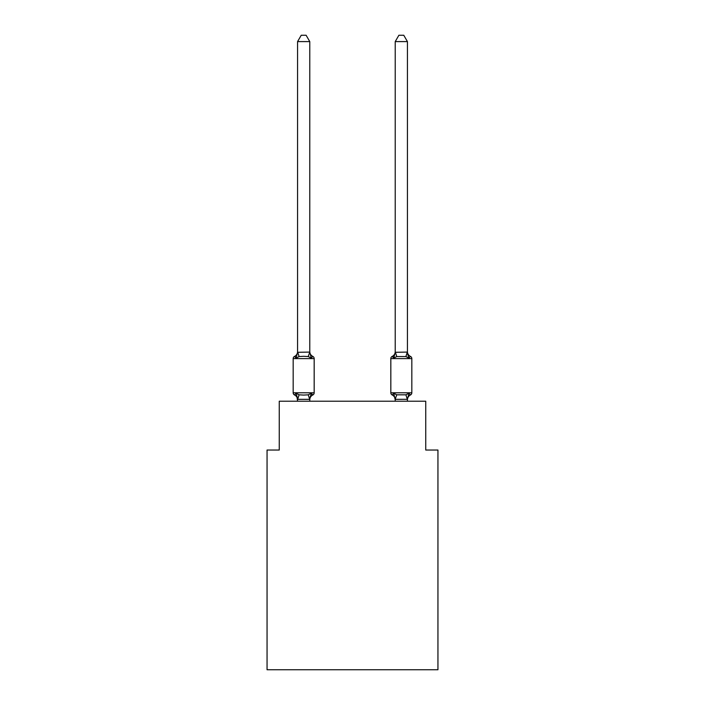 <?xml version="1.0" encoding="UTF-8"?>
<svg xmlns="http://www.w3.org/2000/svg" width="705" height="705" viewBox="0 0 705 705"><rect width="100%" height="100%" fill="white"/><g stroke="black" fill="none" stroke-linecap="round" stroke-linejoin="round"><path stroke-width="1.06" d="M437.946 669.75L437.946 450.028L425.741 450.028L425.741 401.207L279.259 401.207L279.259 450.028L267.054 450.028L267.054 669.75L437.946 669.75M410.451 394.976L408.953 393.258L410.451 394.976A2.441 2.441 0 0 0 411.826 392.782A2.441 2.441 0 0 1 410.451 394.976A2.441 2.441 0 0 0 411.826 392.782A2.441 2.441 0 0 1 410.451 394.976A2.441 2.441 0 0 0 411.826 392.782A2.441 2.441 0 0 1 410.451 394.976A2.441 2.441 0 0 0 411.826 392.782A2.441 2.441 0 0 1 410.451 394.976A2.441 2.441 0 0 0 411.826 392.782A2.441 2.441 0 0 1 410.451 394.976A2.441 2.441 0 0 0 411.826 392.782A2.441 2.441 0 0 1 410.451 394.976A2.441 2.441 0 0 0 411.826 392.782A2.441 2.441 0 0 1 410.451 394.976A5.367 5.367 0 0 0 407.428 399.805L407.428 399.805M407.428 351.575A5.367 5.367 0 0 0 410.451 356.404L408.953 358.122L407.684 354.139L408.953 358.122L410.451 356.404L408.953 358.122L407.684 354.139L408.953 358.122L410.451 356.404L408.953 358.122L407.684 354.139L408.953 358.122L410.451 356.404L408.953 358.122L407.684 354.139L408.953 358.122L410.451 356.404L408.953 358.122L407.684 354.139L408.953 358.122L410.451 356.404L408.953 358.122L407.684 354.139L408.953 358.122L410.451 356.404L408.953 358.122L410.451 356.404L408.953 358.122L407.684 354.139L408.953 358.122L410.451 356.404A2.441 2.441 0 0 1 411.826 358.607L411.826 392.782L390.826 392.782A2.441 2.441 0 0 0 392.2 394.976A5.367 5.367 0 0 1 395.223 399.805A5.367 5.367 0 0 0 392.2 394.976A5.367 5.367 0 0 1 395.223 399.805A5.367 5.367 0 0 0 392.2 394.976A5.367 5.367 0 0 1 395.223 399.805A5.367 5.367 0 0 0 392.2 394.976A5.367 5.367 0 0 1 395.223 399.805A5.367 5.367 0 0 0 392.2 394.976A5.367 5.367 0 0 1 395.223 399.805A5.367 5.367 0 0 0 392.2 394.976A5.367 5.367 0 0 1 395.223 399.805A5.367 5.367 0 0 0 392.2 394.976A5.367 5.367 0 0 1 395.223 399.805L393.698 393.258L392.2 394.976A5.367 5.367 0 0 1 395.223 399.805M407.428 352.297L408.953 358.122L405.904 356.554L396.748 356.554L393.698 358.122L394.262 356.192L393.698 358.122L394.262 356.192L393.698 358.122L394.262 356.192L393.698 358.122L394.262 356.192L393.698 358.122L394.262 356.192L393.698 358.122L394.262 356.192L393.698 358.122L394.262 356.192L393.698 358.122L392.2 356.404A5.367 5.367 0 0 0 395.223 351.575L395.223 352.297L407.428 352.077L407.428 41.595L395.223 41.595L395.223 352.297L393.698 358.122L392.896 356.739M395.223 401.207L395.223 399.083L396.748 394.826L405.904 394.826L408.953 393.258L407.428 399.303L395.32 399.338M311.302 393.258L312.8 394.976L311.302 393.258L312.8 394.976L311.302 393.258L312.8 394.976L311.302 393.258L312.8 394.976L311.302 393.258L312.8 394.976L311.302 393.258L312.8 394.976L311.302 393.258L312.8 394.976L311.302 393.258L309.68 399.338L297.669 399.338L296.047 393.258L294.549 394.976A2.441 2.441 0 0 1 293.174 392.782A2.441 2.441 0 0 0 294.549 394.976L296.047 393.258L294.549 394.976A2.441 2.441 0 0 1 293.174 392.782A2.441 2.441 0 0 0 294.549 394.976L296.047 393.258L294.549 394.976A2.441 2.441 0 0 1 293.174 392.782A2.441 2.441 0 0 0 294.549 394.976L296.047 393.258L294.549 394.976A2.441 2.441 0 0 1 293.174 392.782A2.441 2.441 0 0 0 294.549 394.976L296.047 393.258L294.549 394.976A2.441 2.441 0 0 1 293.174 392.782A2.441 2.441 0 0 0 294.549 394.976L296.047 393.258L294.549 394.976A2.441 2.441 0 0 1 293.174 392.782A2.441 2.441 0 0 0 294.549 394.976L296.047 393.258L294.549 394.976A2.441 2.441 0 0 1 293.174 392.782A2.441 2.441 0 0 0 294.549 394.976L296.047 393.258L294.549 394.976A2.441 2.441 0 0 1 293.174 392.782A2.441 2.441 0 0 0 294.549 394.976L296.047 393.258L294.549 394.976A2.441 2.441 0 0 1 293.174 392.782A2.441 2.441 0 0 0 294.549 394.976L296.047 393.258L294.549 394.976A2.441 2.441 0 0 1 293.174 392.782A2.441 2.441 0 0 0 294.549 394.976L296.047 393.258L294.549 394.976A2.441 2.441 0 0 1 293.174 392.782A2.441 2.441 0 0 0 294.549 394.976L296.047 393.258L294.549 394.976A2.441 2.441 0 0 1 293.174 392.782A2.441 2.441 0 0 0 294.549 394.976L296.047 393.258L294.549 394.976A2.441 2.441 0 0 1 293.174 392.782A2.441 2.441 0 0 0 294.549 394.976L296.047 393.258L294.549 394.976A2.441 2.441 0 0 1 293.174 392.782A2.441 2.441 0 0 0 294.549 394.976L296.047 393.258L299.096 394.826L303.67 395.073L308.252 394.826L311.302 393.258L312.103 394.641M309.777 399.805A5.367 5.367 0 0 1 312.8 394.976A2.441 2.441 0 0 0 314.174 392.782L314.174 358.607A2.441 2.441 0 0 0 312.8 356.404L311.302 358.122L312.8 356.404A2.441 2.441 0 0 1 314.174 358.607A2.441 2.441 0 0 0 312.8 356.404L311.302 358.122L312.8 356.404A2.441 2.441 0 0 1 314.174 358.607A2.441 2.441 0 0 0 312.8 356.404L311.302 358.122L312.8 356.404A2.441 2.441 0 0 1 314.174 358.607L293.174 358.607A2.441 2.441 0 0 1 294.549 356.404L296.047 358.122L294.549 356.404A5.367 5.367 0 0 0 297.572 351.575L297.572 352.297L309.777 352.077L311.302 358.122L312.8 356.404A2.441 2.441 0 0 1 314.174 358.607A2.441 2.441 0 0 0 312.8 356.404L311.302 358.122L312.8 356.404A2.441 2.441 0 0 1 314.174 358.607A2.441 2.441 0 0 0 312.8 356.404L311.302 358.122L312.8 356.404A2.441 2.441 0 0 1 314.174 358.607A2.441 2.441 0 0 0 312.8 356.404L311.302 358.122L312.8 356.404A2.441 2.441 0 0 1 314.174 358.607A2.441 2.441 0 0 0 312.8 356.404L311.302 358.122L308.252 356.554L303.67 356.307L299.096 356.554L296.047 358.122L295.245 356.739M297.572 399.083L296.858 395.831L297.572 401.207M309.777 399.083L310.35 396.21L309.777 399.083M309.777 41.595L297.572 41.595L301.238 35.25L306.111 35.25L309.777 41.595L309.777 352.297M296.047 358.122L297.572 352.297L297.572 41.595M407.428 399.083L407.428 401.207M393.698 358.122L392.2 356.404A2.441 2.441 0 0 0 390.826 358.607L390.826 392.782M393.698 393.258L392.2 394.976L393.698 393.258L392.2 394.976L393.698 393.258L392.2 394.976L393.698 393.258L392.2 394.976L393.698 393.258L392.2 394.976L393.698 393.258L392.2 394.976L393.698 393.258L396.748 394.826M309.777 351.575A5.367 5.367 0 0 0 312.8 356.404L311.302 358.122L312.8 356.404A2.441 2.441 0 0 1 314.174 358.607M293.174 358.607L293.174 392.782L314.174 392.782M308.252 356.554L309.777 352.077M309.777 401.207L309.777 399.303M297.572 399.805A5.367 5.367 0 0 0 294.549 394.976M395.223 41.595L398.889 35.25L403.762 35.25L407.428 41.595M299.096 394.826L297.669 399.338M308.252 394.826L309.68 399.338M297.669 352.051L299.096 356.554M411.826 358.607L390.826 358.607M407.331 399.338L405.904 394.826M405.904 356.554L407.331 352.051M396.748 356.554L395.32 352.051"/></g></svg>
